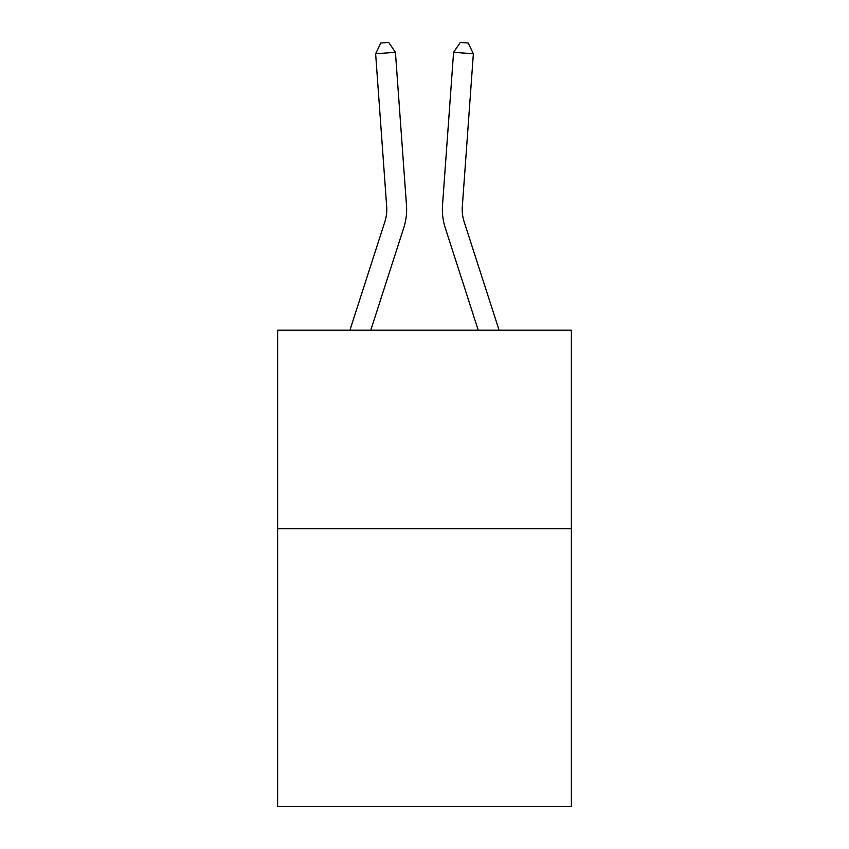 <?xml version="1.0" encoding="UTF-8"?>
<svg xmlns="http://www.w3.org/2000/svg" width="849" height="849" viewBox="0 0 849 849"><rect width="100%" height="100%" fill="white"/><g stroke="black" fill="none" stroke-linecap="round" stroke-linejoin="round"><path stroke-width="1.27" d="M571.377 528.683L571.377 806.55L277.623 806.55L277.623 330.208L571.377 330.208L571.377 528.683L277.623 528.683M403.763 227.808L370.758 330.208L403.763 227.808A59.547 59.547 120.6 0 0 406.48 205.235L395.422 52.32L406.48 205.235M349.905 330.208L384.873 221.716A39.691 39.691 -39.4 0 0 386.688 206.668L375.629 53.742L380.819 43.023L388.736 42.45L395.422 52.32L375.629 53.742M499.095 330.208L464.127 221.716A39.691 39.691 39.4 0 1 462.312 206.668L473.371 53.742L453.578 52.32L442.52 205.235A59.547 59.547 -120.6 0 0 445.237 227.808L478.242 330.208L445.237 227.808M384.873 221.716A39.691 39.691 -59.4 0 0 386.688 206.668A39.691 39.691 -59.4 0 1 384.873 221.716A39.691 39.691 -59.4 0 0 386.688 206.668A39.691 39.691 -59.4 0 1 384.873 221.716A39.691 39.691 -59.4 0 0 386.688 206.668A39.691 39.691 -59.4 0 1 384.873 221.716A39.691 39.691 -59.4 0 0 386.688 206.668A39.691 39.691 -59.4 0 1 384.873 221.716A39.691 39.691 -59.4 0 0 386.688 206.668A39.691 39.691 -59.4 0 1 384.873 221.716A39.691 39.691 -59.4 0 0 386.688 206.668A39.691 39.691 -59.4 0 1 384.873 221.716A39.691 39.691 -59.4 0 0 386.688 206.668A39.691 39.691 -59.4 0 1 384.873 221.716A39.691 39.691 -59.4 0 0 386.688 206.668A39.691 39.691 -59.4 0 1 384.873 221.716A39.691 39.691 -59.4 0 0 386.688 206.668A39.691 39.691 -59.4 0 1 384.873 221.716A39.691 39.691 -59.4 0 0 386.688 206.668A39.691 39.691 -59.4 0 1 384.873 221.716A39.691 39.691 -59.4 0 0 386.688 206.668A39.691 39.691 -59.4 0 1 384.873 221.716A39.691 39.691 -59.4 0 0 386.688 206.668A39.691 39.691 -59.4 0 1 384.873 221.716A39.691 39.691 -59.4 0 0 386.688 206.668A39.691 39.691 -59.4 0 1 384.873 221.716A39.691 39.691 -59.4 0 0 386.688 206.668A39.691 39.691 -59.4 0 1 384.873 221.716A39.691 39.691 -59.4 0 0 386.688 206.668A39.691 39.691 -59.4 0 1 384.873 221.716A39.691 39.691 -59.4 0 0 386.688 206.668A39.691 39.691 -59.4 0 1 384.873 221.716A39.691 39.691 -59.4 0 0 386.688 206.668A39.691 39.691 -59.4 0 1 384.873 221.716A39.691 39.691 -59.4 0 0 386.688 206.668A39.691 39.691 -59.4 0 1 384.873 221.716A39.691 39.691 -59.4 0 0 386.688 206.668A39.691 39.691 -59.4 0 1 384.873 221.716A39.691 39.691 -59.4 0 0 386.688 206.668A39.691 39.691 -59.4 0 1 384.873 221.716A39.691 39.691 -59.4 0 0 386.688 206.668A39.691 39.691 -59.4 0 1 384.873 221.716A39.691 39.691 -59.4 0 0 386.688 206.668A39.691 39.691 -59.4 0 1 384.873 221.716A39.691 39.691 -59.4 0 0 386.688 206.668A39.691 39.691 -59.4 0 1 384.873 221.716A39.691 39.691 -59.4 0 0 386.688 206.668A39.691 39.691 -59.4 0 1 384.873 221.716A39.691 39.691 -59.4 0 0 386.688 206.668A39.691 39.691 -59.4 0 1 384.873 221.716A39.691 39.691 -59.4 0 0 386.688 206.668A39.691 39.691 -59.4 0 1 384.873 221.716A39.691 39.691 -59.4 0 0 386.688 206.668A39.691 39.691 -59.4 0 1 384.873 221.716A39.691 39.691 -59.4 0 0 386.688 206.668A39.691 39.691 -59.4 0 1 384.873 221.716A39.691 39.691 -59.4 0 0 386.688 206.668A39.691 39.691 -59.4 0 1 384.873 221.716A39.691 39.691 -59.4 0 0 386.688 206.668A39.691 39.691 -59.4 0 1 384.873 221.716A39.691 39.691 -59.4 0 0 386.688 206.668A39.691 39.691 -59.4 0 1 384.873 221.716A39.691 39.691 -59.4 0 0 386.688 206.668A39.691 39.691 -59.4 0 1 384.873 221.716A39.691 39.691 -59.4 0 0 386.688 206.668M464.127 221.716A39.691 39.691 59.4 0 1 462.312 206.668A39.691 39.691 59.4 0 0 464.127 221.716A39.691 39.691 59.4 0 1 462.312 206.668A39.691 39.691 59.4 0 0 464.127 221.716A39.691 39.691 59.4 0 1 462.312 206.668A39.691 39.691 59.4 0 0 464.127 221.716A39.691 39.691 59.4 0 1 462.312 206.668A39.691 39.691 59.4 0 0 464.127 221.716A39.691 39.691 59.4 0 1 462.312 206.668A39.691 39.691 59.4 0 0 464.127 221.716A39.691 39.691 59.4 0 1 462.312 206.668A39.691 39.691 59.4 0 0 464.127 221.716A39.691 39.691 59.4 0 1 462.312 206.668A39.691 39.691 59.4 0 0 464.127 221.716A39.691 39.691 59.4 0 1 462.312 206.668A39.691 39.691 59.4 0 0 464.127 221.716A39.691 39.691 59.4 0 1 462.312 206.668A39.691 39.691 59.4 0 0 464.127 221.716A39.691 39.691 59.4 0 1 462.312 206.668A39.691 39.691 59.4 0 0 464.127 221.716A39.691 39.691 59.4 0 1 462.312 206.668A39.691 39.691 59.4 0 0 464.127 221.716A39.691 39.691 59.4 0 1 462.312 206.668A39.691 39.691 59.4 0 0 464.127 221.716A39.691 39.691 59.4 0 1 462.312 206.668A39.691 39.691 59.4 0 0 464.127 221.716A39.691 39.691 59.4 0 1 462.312 206.668A39.691 39.691 59.4 0 0 464.127 221.716A39.691 39.691 59.4 0 1 462.312 206.668A39.691 39.691 59.4 0 0 464.127 221.716A39.691 39.691 59.4 0 1 462.312 206.668A39.691 39.691 59.4 0 0 464.127 221.716A39.691 39.691 59.4 0 1 462.312 206.668A39.691 39.691 59.4 0 0 464.127 221.716A39.691 39.691 59.4 0 1 462.312 206.668A39.691 39.691 59.4 0 0 464.127 221.716A39.691 39.691 59.4 0 1 462.312 206.668A39.691 39.691 59.4 0 0 464.127 221.716A39.691 39.691 59.4 0 1 462.312 206.668A39.691 39.691 59.4 0 0 464.127 221.716A39.691 39.691 59.4 0 1 462.312 206.668A39.691 39.691 59.4 0 0 464.127 221.716A39.691 39.691 59.4 0 1 462.312 206.668A39.691 39.691 59.4 0 0 464.127 221.716A39.691 39.691 59.4 0 1 462.312 206.668A39.691 39.691 59.4 0 0 464.127 221.716A39.691 39.691 59.4 0 1 462.312 206.668A39.691 39.691 59.4 0 0 464.127 221.716A39.691 39.691 59.4 0 1 462.312 206.668A39.691 39.691 59.4 0 0 464.127 221.716A39.691 39.691 59.4 0 1 462.312 206.668A39.691 39.691 59.4 0 0 464.127 221.716A39.691 39.691 59.4 0 1 462.312 206.668A39.691 39.691 59.4 0 0 464.127 221.716A39.691 39.691 59.4 0 1 462.312 206.668A39.691 39.691 59.4 0 0 464.127 221.716A39.691 39.691 59.4 0 1 462.312 206.668A39.691 39.691 59.4 0 0 464.127 221.716A39.691 39.691 59.4 0 1 462.312 206.668A39.691 39.691 59.4 0 0 464.127 221.716A39.691 39.691 59.4 0 1 462.312 206.668A39.691 39.691 59.4 0 0 464.127 221.716A39.691 39.691 59.4 0 1 462.312 206.668A39.691 39.691 59.4 0 0 464.127 221.716A39.691 39.691 59.4 0 1 462.312 206.668M473.371 53.742L468.181 43.023L460.264 42.45L453.578 52.32L442.52 205.235"/></g></svg>

